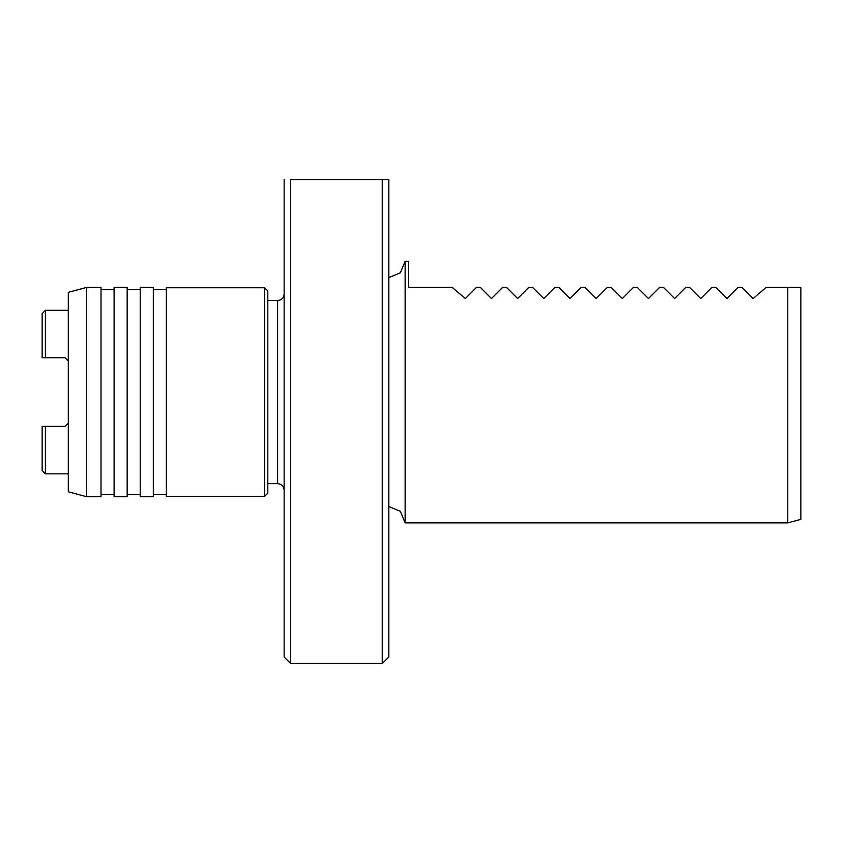 <?xml version="1.0" encoding="UTF-8"?>
<svg xmlns="http://www.w3.org/2000/svg" width="843" height="843" viewBox="0 0 843 843"><rect width="100%" height="100%" fill="white"/><g stroke="black" fill="none" stroke-linecap="round" stroke-linejoin="round"><path stroke-width="1.26" d="M45.417 426.41L45.417 473.829L42.15 470.552L42.15 426.41L65.037 426.41L68.315 423.133M68.315 361.004L65.037 357.727L45.417 357.727L45.417 310.308L68.315 310.308M45.417 310.308L42.15 313.585L42.15 357.727L45.417 357.727M800.85 287.421L800.85 519.372L787.773 522.881L787.773 287.421L800.85 287.421L766.182 287.421L753.105 298.538L741.988 287.421L738.057 287.421L726.94 298.538L715.823 287.421L711.903 287.421L700.775 298.538L689.658 287.421L685.738 287.421L674.621 298.538L663.504 287.421L659.574 287.421L648.457 298.538L637.34 287.421L633.409 287.421L622.292 298.538L611.175 287.421L607.255 287.421L596.127 298.538L585.01 287.421L581.09 287.421L569.973 298.538L558.846 287.421L554.926 287.421L543.809 298.538L532.692 287.421L528.761 287.421L517.644 298.538L506.527 287.421L502.607 287.421L491.48 298.538L480.362 287.421L476.443 287.421L465.325 298.538L452.238 287.421L408.423 287.421L408.423 261.256L405.146 261.256L400.362 272.816L388.802 277.61M388.802 506.527L400.362 511.311L405.146 522.881L405.146 261.256M290.687 179.496L388.802 179.496L382.258 179.496L382.258 663.504L290.687 663.504L290.687 179.496M290.687 663.504L284.154 656.96L284.154 179.496M382.258 663.504L388.802 656.96L388.802 179.496M86.618 496.717L68.315 491.806L68.315 292.321L86.618 287.421L101.012 287.421L101.012 496.717L86.618 496.717L86.618 287.421M101.012 494.43L114.1 494.43M114.1 496.717L114.1 287.421L127.177 287.421L127.177 496.717L114.1 496.717M127.177 494.43L140.254 494.43M140.254 496.717L140.254 287.421L153.342 287.421L153.342 496.717L140.254 496.717M153.342 494.43L166.419 494.43M166.419 496.39L166.419 287.748L264.523 287.748L264.523 496.39L166.419 496.39M264.523 287.748L267.8 291.014L267.8 493.123L264.523 496.39M267.8 483.64L277.61 483.64C281.583 484.019 283.764 486.2 284.154 490.173M277.61 483.64L277.61 300.498C281.583 300.108 283.764 297.937 284.154 293.965M405.146 522.881L787.773 522.881M45.417 473.829L68.315 473.829M101.012 289.707L114.1 289.707M127.177 289.707L140.254 289.707M153.342 289.707L166.419 289.707M267.8 300.498L277.61 300.498"/></g></svg>
